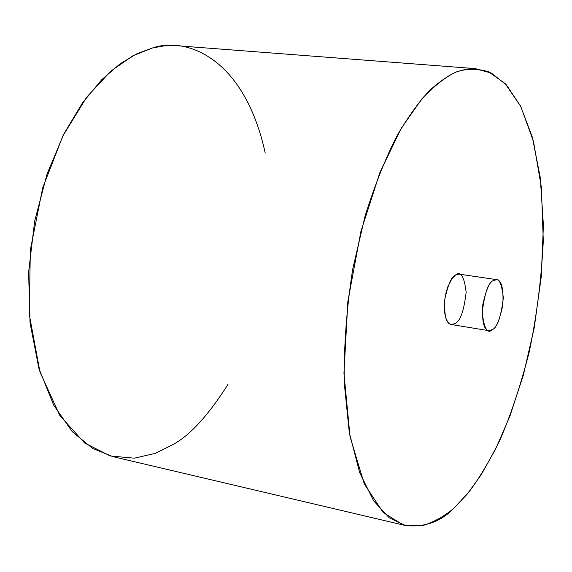 <?xml version="1.0" encoding="UTF-8"?>
<svg xmlns="http://www.w3.org/2000/svg" width="572" height="572" viewBox="0 0 572 572"><rect width="100%" height="100%" fill="white"/><g stroke="black" fill="none" stroke-linecap="round" stroke-linejoin="round"><path stroke-width="0.86" d="M227.963 384.405C208.508 415.122 190.247 435.142 173.18 444.458L155.327 453.367L134.27 458.186L110.31 455.991L84.642 443.028L59.867 415.615L39.968 371.964L29.251 314.378L30.345 249.921L42.678 187.916L62.891 135.879L86.729 97.111L110.754 71.207L132.911 55.77L152.338 48.027C185.964 36.358 244.237 57.164 265.222 153.046M454.239 507.864L468.439 492.614C478.607 479.379 489.103 461.854 499.914 440.025C510.682 415.322 520.42 386.121 529.114 352.431C536.665 316.502 541.391 279.379 543.293 241.062L541.377 187.201L533.44 141.263L520.77 106.449L505.198 83.626L488.488 71.715C477.298 68.425 466.68 68.476 456.635 71.85C446.46 76.29 434.906 85.242 421.979 98.713L401.237 128.314L379.944 172.401L360.925 231.367L347.876 301.244L343.951 373.266L350.05 436.751L364.278 483.898L383.14 512.505L403.296 524.96L422.479 525.661C434.327 521.921 444.916 515.987 454.239 507.864C441.098 521.671 424.774 527.541 405.276 525.482L389.31 517.853L373.623 500.836L359.681 472.622L349.306 432.675L344.208 382.575C343.843 345.181 346.703 307.293 352.774 268.897L365.15 215.794C375.261 183.862 386.071 156.864 397.569 134.785C408.937 115.637 419.748 100.743 430.015 90.097C439.768 81.388 448.641 75.304 456.635 71.85L466.123 69.169L474.681 68.597L491.262 73.016L506.434 84.949L520.57 106.056L532.317 137.108L540.283 177.577L543.4 225.289L541.248 276.726L534.227 327.82L523.38 374.975L510.06 415.751L495.588 449.077L481.031 474.996L467.109 494.244L454.239 507.864M455.255 323.423L451.723 324.567L449.714 323.924L447.719 321.986L445.96 318.447L444.744 313.234L444.322 306.699L444.794 299.542L446.053 292.642L447.855 286.686L451.937 278.657L455.519 275.068C460.667 270.649 464.214 276.362 466.166 292.213C463.963 310.696 460.324 321.099 455.255 323.423M496.696 279.644L459.116 274.138L455.519 275.068C451.666 276.369 448.126 284.277 444.894 298.784C443.951 315.108 446.088 323.688 451.301 324.524L488.781 330.666C483.769 329.858 481.781 321.199 482.818 304.683C486.043 289.983 489.51 281.953 493.228 280.602L496.696 279.644C501.644 280.323 503.682 288.781 502.802 305.026C499.742 319.712 496.332 327.87 492.592 329.515L488.781 330.666M492.592 329.515C497.49 327.127 501.065 316.581 503.331 297.869C501.58 281.853 498.212 276.097 493.228 280.602C488.216 282.718 484.548 293.415 482.203 312.691C484.148 328.843 487.609 334.448 492.592 329.515M476.133 68.683L176.541 45.696L164.042 45.867L152.338 48.027L137.173 53.625L120.234 63.699L101.802 79.63L82.554 102.796L63.706 134.248L47.026 174.145L34.656 221.164L28.6 272.193L30.037 322.772L38.846 368.232L53.632 405.062L72.265 431.688L92.571 448.384L112.798 456.62L405.276 525.482"/></g></svg>
